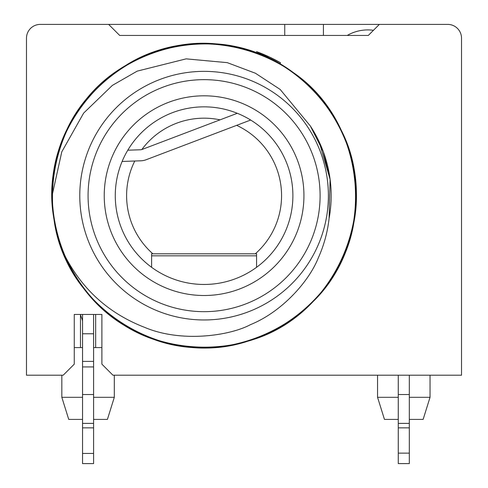 <?xml version="1.0" encoding="UTF-8"?>
<svg xmlns="http://www.w3.org/2000/svg" width="488" height="488" viewBox="0 0 488 488"><rect width="100%" height="100%" fill="white"/><g stroke="black" fill="none" stroke-linecap="round" stroke-linejoin="round"><path stroke-width="0.73" d="M62.903 251.771A151.927 151.927 0 0 1 52.161 195.285L61.775 151.878L83.631 113.118L112.356 85.4L137.177 71.138L186.141 58.859L227.292 62.653L255.425 73.243L280.167 89.438L310.356 126.008A127.063 127.063 0 0 1 329.095 218.429C327.552 232.19 323.934 245.391 318.237 258.03C309.136 281.094 282.265 311.753 250.435 324.666C230.318 335.549 181.749 343.107 144.631 327.363C107.543 312.979 80.3 287.786 62.903 251.771A151.927 151.927 0 0 0 303.505 310.533A151.927 151.927 0 0 0 279.868 63.983L280.557 62.787A131.583 109.513 22.8 0 0 256.517 51.618A131.132 109.105 23.2 0 1 275.744 61.695A151.927 151.927 0 0 0 52.161 195.285C49.465 104.78 140.581 27.926 229.348 45.848C314.553 57.669 375.107 151.024 351.183 233.642C331.23 322.934 222.016 374.668 140.282 333.536C58.975 298.9 26.139 188.313 75.39 114.918C117.931 42.785 223.046 21.21 290.555 70.742C367.433 120.304 378.267 240.669 311.442 303.158C251.649 366.549 138.61 360.522 85.9 291.123C28.42 224.266 47.617 110.831 123.903 66.618C196.292 18.593 304.622 49.727 340.502 128.795C382.72 208.4 335.738 317.072 248.819 340.85C164.2 369.873 64.8 307.641 53.936 218.838C37.643 131.412 112.636 42.474 201.544 43.755C289.799 39.565 367.482 124.83 355.093 212.329C348.115 300.016 254.486 366.238 169.47 343.589C83.491 326.197 28.957 225.846 61.122 144.259C88.731 59.133 198.232 17.031 275.744 61.695M310.356 126.008L323.251 151.561L330.095 179.346M319.17 141.801L330.095 179.34L329.095 218.429M284.742 35.447L284.742 24.4L40.284 24.4L108.647 24.4L119.7 35.447L368.3 35.447L379.353 24.4L447.716 24.4A13.81 13.81 0 0 1 461.526 38.21L461.526 375.205L112.929 375.205L101.882 364.158L101.882 314.437L74.261 314.437L74.261 364.158L63.208 375.205L26.474 375.205L26.474 38.21A13.81 13.81 0 0 1 40.284 24.4M101.882 347.584L93.592 347.584M82.545 347.584L74.261 347.584M80.471 314.437L80.471 347.584M292.892 195.657A88.804 88.804 0 0 0 159.68 118.749A88.804 88.804 0 0 0 159.68 272.566A88.804 88.804 0 0 0 292.892 195.657M26.474 347.584L26.474 38.21L26.474 347.584M461.526 347.584L461.526 38.21L461.526 347.584M284.742 24.4L447.716 24.4L323.416 24.4L323.416 35.447M303.939 195.657A99.857 99.857 0 0 1 154.159 282.137A99.857 99.857 0 0 1 154.159 109.184A99.857 99.857 0 0 1 303.939 195.657M269.126 56.864L280.557 62.787M328.387 195.657A124.3 124.3 0 0 1 141.935 303.31A124.3 124.3 0 0 1 141.935 88.011A124.3 124.3 0 0 1 328.387 195.657A124.3 124.3 0 0 1 141.935 303.31A124.3 124.3 0 0 1 141.935 88.011A124.3 124.3 0 0 1 328.387 195.657M151.603 267.302L151.603 253.815L256.566 253.815L256.566 267.302M95.666 314.437L95.666 347.584M409.322 397.305L430.038 397.305L423.133 419.405L409.322 419.405M398.275 419.405L384.459 419.405L377.553 397.305L398.275 397.305M93.592 397.305L114.314 397.305L107.409 419.405L93.592 419.405M82.545 419.405L68.735 419.405L61.83 397.305L82.545 397.305M255.285 253.815A77.482 77.482 0 0 0 236.649 125.355M220.045 119.841A77.482 77.482 0 0 0 141.825 149.535M134.779 161.016A77.482 77.482 0 0 0 152.884 253.815M82.545 453.437L93.592 453.437L93.592 463.6L82.545 463.6L82.545 314.437M93.592 453.437L93.592 314.437M82.545 333.774L93.592 333.774M82.545 361.394L93.592 361.394M82.545 394.542L93.592 394.542M80.471 314.858L82.216 319.683A5.527 5.527 -15.1 0 1 82.46 320.604L82.545 321.555M409.322 453.132L398.275 453.132L398.275 463.6L409.322 463.6L409.322 375.205M398.275 453.126L398.275 375.205M409.322 394.542L398.275 394.542M373.46 30.287A41.431 41.431 0 0 0 347.194 35.447M250.643 120.036L146.15 159.735A16.574 16.574 0 0 1 140.837 160.802L122.128 161.455M237.284 113.295L142.221 149.401A5.527 5.527 0 0 1 140.452 149.761L127.795 150.2M320.097 195.657A116.016 116.016 0 0 0 146.077 95.191A116.016 116.016 0 0 0 146.077 296.131A116.016 116.016 0 0 0 320.097 195.657M256.566 255.822L151.603 255.822M82.545 366.921L93.592 366.921M82.545 423.395L93.592 423.395M82.545 427.848L93.592 427.848M409.322 427.848L398.275 427.848M409.322 423.395L398.275 423.395M377.553 375.205L377.553 397.305M430.038 375.205L430.038 397.305M61.83 375.205L61.83 397.305M114.314 375.205L114.314 397.305"/></g></svg>
